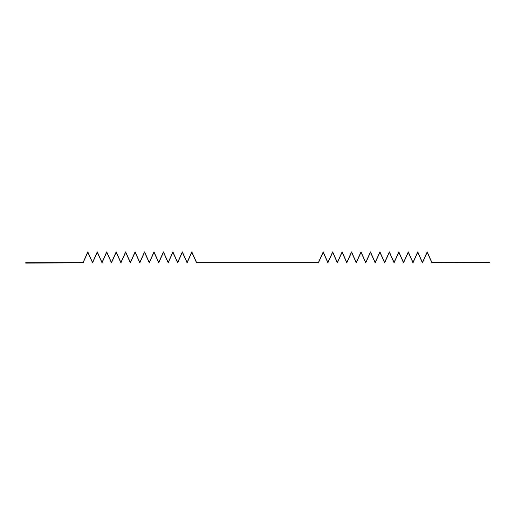 <?xml version="1.0" encoding="UTF-8"?>
<svg xmlns="http://www.w3.org/2000/svg" width="515" height="515" viewBox="0 0 515 515"><rect width="100%" height="100%" fill="white"/><g stroke="black" fill="none" stroke-linecap="round" stroke-linejoin="round"><path stroke-width="0.77" d="M32.915 262.689L25.75 262.689L25.75 263.12L83.108 262.798L87.808 252.299L92.565 262.798L97.258 252.299L102.015 262.798L106.714 252.299L111.472 262.798L116.171 252.299L120.928 262.798L125.621 252.299L130.379 262.798L135.078 252.299L139.835 262.798L144.535 252.299L149.292 262.798L153.985 252.299L158.742 262.798L163.442 252.299L168.199 262.798L172.898 252.299L177.649 262.798L182.349 252.299L187.106 262.798L191.805 252.299L196.563 262.798L318.437 262.798L323.195 252.299L327.894 262.798L332.651 252.299L337.351 262.798L342.102 252.299L346.801 262.798L351.558 252.299L356.258 262.798L361.015 252.299L365.708 262.798L370.465 252.299L375.165 262.798L379.922 252.299L384.621 262.798L389.379 252.299L394.072 262.798L398.829 252.299L403.528 262.798L408.286 252.299L412.985 262.798L417.742 252.299L422.435 262.798L427.193 252.299L431.892 262.798L482.085 262.798L489.25 262.734L489.25 262.302L431.95 262.624L427.193 251.88L422.435 262.495L417.742 251.88L412.985 262.495L408.286 251.88L403.528 262.495L398.829 251.88L394.072 262.495L389.379 251.88L384.621 262.495L379.922 251.88L375.165 262.495L370.465 251.88L365.708 262.495L361.015 251.88L356.258 262.495L351.558 251.88L346.801 262.495L342.102 251.88L337.351 262.495L332.651 251.88L327.894 262.495L323.195 251.88L318.437 262.495L196.563 262.495L191.805 251.88L187.106 262.495L182.349 251.88L177.649 262.495L172.898 251.88L168.199 262.495L163.442 251.88L158.742 262.495L153.985 251.88L149.292 262.495L144.535 251.88L139.835 262.495L135.078 251.88L130.379 262.495L125.621 251.88L120.928 262.495L116.171 251.88L111.472 262.495L106.714 251.88L102.015 262.495L97.258 251.88L92.565 262.495L87.808 251.88L83.05 262.624L32.915 262.689"/></g></svg>
